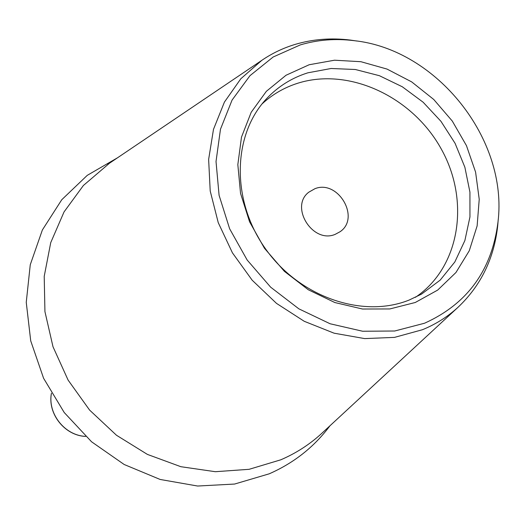<?xml version="1.0" encoding="UTF-8"?>
<svg xmlns="http://www.w3.org/2000/svg" width="525" height="525" viewBox="0 0 525 525"><rect width="100%" height="100%" fill="white"/><g stroke="black" fill="none" stroke-linecap="round" stroke-linejoin="round"><path stroke-width="0.79" d="M329.963 425.782C314.167 446.952 293.921 462.965 269.207 473.819L234.59 484.05L197.623 486.032L160.158 479.463L124.162 464.494L91.593 441.807L64.234 412.538L43.582 378.262L30.719 340.85L26.25 302.321L30.266 264.725L42.374 229.97L61.76 199.73L87.268 175.343L117.508 157.795M498.232 219.516L497.693 225.953C494.032 258.7 480.723 285.889 457.78 307.506L321.353 433.748C309.422 444.616 295.91 453.298 280.809 459.802L249.119 469.311L215.309 471.706L180.869 466.705L147.387 454.401L116.471 435.245L89.604 410.091L68.112 380.113L52.999 346.743L44.933 311.607L44.212 276.353L50.735 242.629L64.05 211.91L83.396 185.482L109.469 163.222M321.353 433.748L322.842 432.364M457.78 307.506C447.431 316.923 435.638 324.332 422.395 329.739L394.538 337.378L364.672 338.599L334.103 333.191L304.238 321.293L276.478 303.365L252.157 280.192L232.437 252.853L218.243 222.646L210.21 191.008L208.635 159.429L213.485 129.353L224.418 102.093L240.804 78.783L261.824 60.329C272.081 53.32 283.192 48.011 295.148 44.402C312.88 39.145 331.275 37.702 350.333 40.071L356.718 41.016M424.548 323.223L394.702 331.006L362.657 331.249L330.113 323.767L298.856 308.838L270.664 287.188L247.144 259.993L229.635 228.775L219.089 195.32L216.024 161.51L220.48 129.209L232.057 100.104L249.979 75.666L273.164 57.002L300.313 44.901C317.586 39.769 335.521 38.351 354.106 40.661C436.912 49.396 508.364 139.525 497.976 222.134C491.905 270.152 467.427 303.85 424.548 323.223M415.288 302.485L389.806 308.956L362.512 309.022L334.858 302.544L308.332 289.78L284.412 271.359L264.456 248.266L249.565 221.78L240.542 193.384L237.832 164.64L241.487 137.123L251.206 112.265L266.359 91.317L286.04 75.246L309.166 64.746L334.543 60.204L360.911 61.707L387.017 69.07L411.666 81.88L433.748 99.481L452.294 121.065L466.456 145.635L475.591 172.108L479.227 199.283L477.127 225.907L469.284 250.727L455.962 272.495L437.699 290.076L415.288 302.485M307.827 72.824C291.821 77.858 278.066 86.481 266.556 98.707C232.503 134.748 230.974 200.196 265.283 248.515C299.303 297.025 362.591 318.819 409.159 300.051L421.496 294.138L440.186 280.12L454.834 261.962L464.874 240.555L469.947 216.923L469.928 192.124L464.874 167.232L455.07 143.299L440.954 121.321L423.13 102.218L402.327 86.789L379.411 75.705L355.327 69.497L331.111 68.493L307.827 72.824M262.041 103.93C272.442 94.362 284.406 87.445 297.924 83.18C349.381 66.997 412.584 96.895 441.23 148.949C470.328 200.76 460.103 267.277 415.38 297.34M314.934 188.698L308.759 192.216C289.439 206.738 312.677 243.987 335.134 234.38L340.075 231.722C360.721 217.941 338.074 179.314 314.934 188.698M51.437 393.291C47.499 413.7 64.837 435.566 85.608 436.387M261.824 60.329L107.782 164.364M85.634 436.419C64.765 435.671 47.381 413.746 51.417 393.251M354.106 40.661L350.333 40.071M497.976 222.134L497.693 225.953"/></g></svg>

